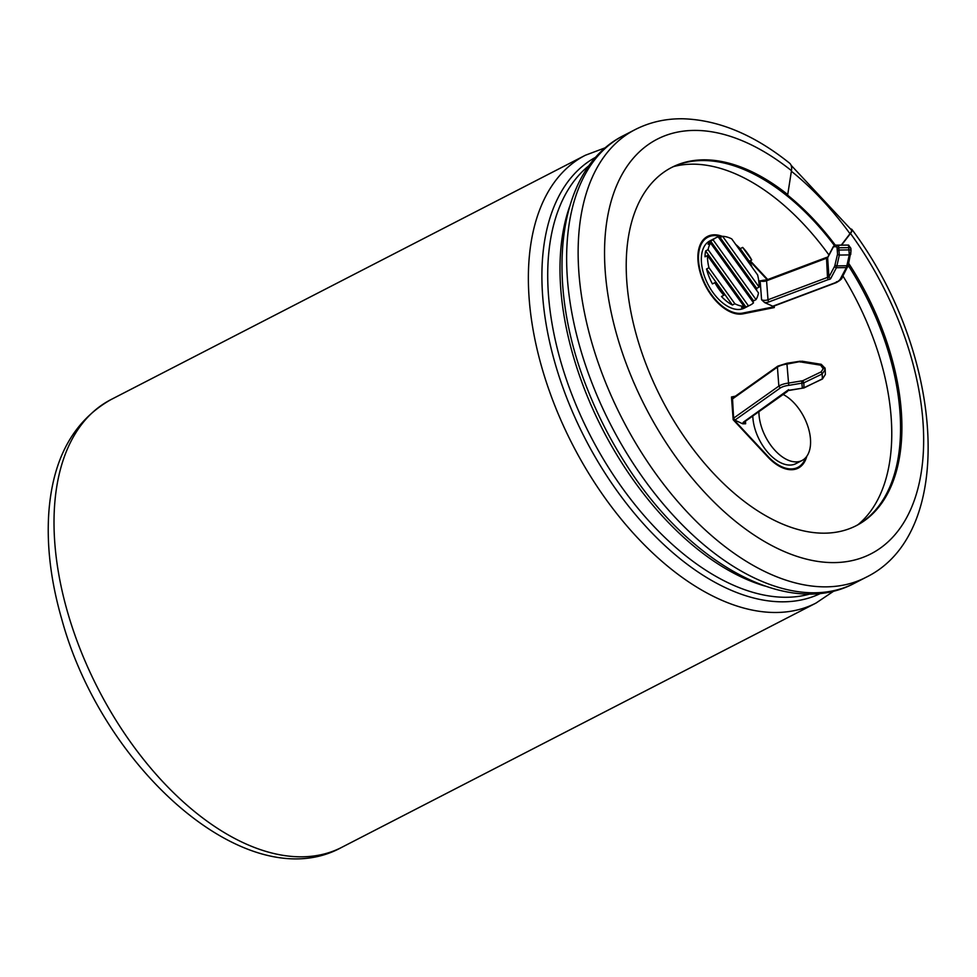 <?xml version="1.0" encoding="UTF-8"?>
<svg xmlns="http://www.w3.org/2000/svg" width="977" height="977" viewBox="0 0 977 977"><rect width="100%" height="100%" fill="white"/><g stroke="black" fill="none" stroke-linecap="round" stroke-linejoin="round"><path stroke-width="1.47" d="M757.602 274.916A37.773 21.579 -117.3 0 1 759.117 287.104L722.626 236.324A37.773 21.579 -117.3 0 1 731.724 238.901L757.602 274.916M752.241 267.454A37.773 21.579 62.7 0 0 749.261 261.262L740.212 248.671A37.773 21.579 62.7 0 0 735.693 244.433M740.212 248.671L742.667 247.413A37.773 21.579 -117.3 0 1 751.716 259.992L742.667 247.413M749.261 261.262L751.716 259.992M706.53 268.993L732.42 305.019A37.773 21.579 -117.3 0 1 721.466 296.495L723.92 295.237A37.773 21.579 -117.3 0 1 714.871 282.658L712.428 283.916A37.773 21.579 -117.3 0 1 706.53 268.993L708.972 267.735A37.773 21.579 -117.3 0 1 707.458 255.547L705.015 256.804A37.773 21.579 -117.3 0 1 705.626 250.942L708.081 249.685A37.773 21.579 -117.3 0 1 710.535 243.029L753.511 302.821A37.773 21.579 -117.3 0 1 750.592 304.909L744.462 308.06A37.773 21.579 -117.3 0 1 712.404 291.72A37.773 21.579 -117.3 0 1 703.171 248.708A37.773 21.579 -117.3 0 1 709.864 240.892L715.994 237.741A37.773 21.579 -117.3 0 1 718.18 236.861L758.506 292.966A37.773 21.579 -117.3 0 1 756.039 299.621L753.597 300.879A37.773 21.579 -117.3 0 1 752.901 301.954M718.718 237.606A37.773 21.579 -117.3 0 1 720.171 237.582L756.674 288.362L759.117 287.104M756.674 288.362A37.773 21.579 -117.3 0 1 756.589 290.291M750.592 304.909A37.773 21.579 -117.3 0 1 748.406 305.789L745.952 307.047A37.773 21.579 -117.3 0 1 741.506 307.584L743.961 306.326A37.773 21.579 -117.3 0 1 734.863 303.749L732.42 305.019M715.994 237.741A37.773 21.579 -117.3 0 0 713.063 239.829L710.621 241.087A37.773 21.579 -117.3 0 0 708.093 244.299L710.535 243.029M720.171 237.582L722.626 236.324M708.972 267.735L734.863 303.749M743.961 306.326L707.458 255.547M723.92 295.237L714.871 282.658M708.081 249.685L748.406 305.789M713.063 239.829L756.039 299.621M836.275 282.622L773.161 306.363L764.722 302.638L761.584 299.768A5.032 2.455 175.7 0 0 768.007 299.78L827.495 277.395L826.505 257.708M763.061 280.717L760.155 280.765L761.584 299.768M749.774 260.993L767.214 279.727M741.641 314.057L771.256 308.109L773.711 306.851L742.715 313.08A41.974 23.985 -117.3 0 1 704.368 282.426A41.974 23.985 -117.3 0 1 707.946 237.167A41.974 23.985 -117.3 0 1 721.649 236.825M773.711 306.851L773.662 306.18M783.163 394.476A37.773 21.579 -117.3 0 1 808.565 428.659A37.773 21.579 -117.3 0 1 802.044 460.485L795.913 463.648A37.773 21.579 -117.3 0 1 768.52 453.194A37.773 21.579 -117.3 0 1 752.803 415.994M788.622 389.652L744.071 421.661A6.717 3.285 175.7 0 0 742.715 423.81L745.634 423.774L745.439 421.209M742.715 423.81L734.887 420.147L733.617 418.144L732.494 398.237L777.753 366.167M805.646 457.7A41.974 23.985 -117.3 0 1 797.843 467.372A41.974 23.985 -117.3 0 1 767.971 456.381L733.727 419.609L733.617 418.144L778.852 386.098L777.411 367.096L778.596 366.082L777.411 367.096A15.046 7.352 -4.3 0 1 786.949 364.103L787.096 363.444M731.541 397.957L733.739 397.358M732.078 397.688L732.188 399.153L777.411 367.096M800.224 465.809A42.817 24.462 -117.3 0 1 796.963 468.691M731.529 397.737L733.874 397.26M797.843 467.372L795.388 468.642A41.974 23.985 -117.3 0 1 792.738 469.668M710.597 236.129A42.817 24.462 62.7 0 0 706.371 237.106M703.11 239.988A41.974 23.985 -117.3 0 1 705.492 238.425L707.946 237.167M858.05 524.637A202.996 115.97 62.7 0 0 842.931 275.99M828.911 254.948A202.996 115.97 62.7 0 0 673.617 166.566M767.727 279.532L750.238 260.749M722.455 236.41A42.817 24.462 62.7 0 0 707.556 236.422A42.817 24.462 62.7 0 0 703.916 282.585A42.817 24.462 62.7 0 0 743.033 313.849L774.309 307.56L774.199 305.972M806.807 456.259A42.817 24.462 -117.3 0 1 798.221 468.117A42.817 24.462 -117.3 0 1 767.763 456.918L733.19 419.78L731.468 396.98L735.388 396.186M788.757 385.365A13.373 6.534 175.7 0 0 780.257 388.003L778.852 386.098A15.046 7.352 175.7 0 1 788.39 383.106L802.825 380.712L803.827 382.837L788.757 385.365L786.949 364.103L802.007 361.209L821.278 364.323L820.692 365.19L823.184 368.769A1.673 0.818 -4.3 0 1 825.174 369.428L825.089 368.28L821.278 364.323M764.722 302.638A6.717 3.285 175.7 0 0 769.021 301.881L828.166 279.63L827.495 277.395A2.137 1.038 175.7 0 0 828.923 277.053L827.617 257.427M802.044 460.485A37.773 21.579 -117.3 0 1 774.211 449.542A37.773 21.579 -117.3 0 1 758.909 411.671M710.621 241.087L753.597 300.879M705.626 250.942L745.952 307.047M848.732 263.411A201.494 115.115 62.7 0 1 856.304 525.65A201.494 115.115 62.7 0 1 640.863 349.729A201.494 115.115 62.7 0 1 671.785 167.397A201.494 115.115 62.7 0 1 787.731 194.594L787.242 194.85A201.494 115.115 -117.3 0 1 835.298 245.142L835.323 245.142A1.673 1.624 91.4 0 0 833.735 246.705L833.259 247.144A1.673 1.404 27.9 0 1 833.393 246.485L835.311 245.142L848.537 245.08L838.584 245.227L839.328 255.058A1.673 0.806 -167.3 0 1 837.545 254.093L836.984 246.79L833.735 246.705M801.702 381.067L802.312 388.199L804.059 387.906L803.644 387.185M802.825 380.712L821.193 371.846L822.194 373.971L803.827 382.837L803.998 387.722L822.414 379.039L825.357 374.472L825.186 369.599L822.194 373.971L822.365 378.856L825.357 374.484L825.186 369.746M847.889 266.233A1.673 1.404 -152.1 0 1 846.375 267.576L846.839 265.744L836.898 265.891L836.422 267.722A1.673 1.404 -152.1 0 1 834.7 266.135L837.545 254.093M850.808 248.573A1.673 0.818 175.7 0 0 850.857 248.317L851.028 250.576A1.673 0.818 175.7 0 1 850.979 250.82L850.723 254.179A1.673 0.806 -167.3 0 1 850.747 254.447A1.673 0.806 -167.3 0 1 849.282 254.912L848.537 245.08A1.673 1.624 91.4 0 1 848.61 245.08L850.857 248.329A1.673 0.818 175.7 0 0 849.331 247.633L839.377 247.779A1.673 0.818 175.7 0 0 837.619 248.488M848.598 245.08L838.584 245.227A1.673 1.624 91.4 0 0 836.984 246.79M848.292 265.011A1.673 0.806 -167.3 0 1 848.317 265.255A1.673 0.806 -167.3 0 1 846.839 265.744L849.282 254.912L839.328 255.058L836.898 265.891A1.673 0.806 -167.3 0 1 835.103 264.914M834.7 266.135L828.923 277.053L830.548 278.836L836.422 267.722L846.375 267.576L840.733 278.225L842.259 276.857M836.312 282.609C840.244 280.375 842.211 278.628 842.198 277.37L848.317 265.255L851.028 250.576A1.673 0.818 175.7 0 0 849.501 249.88L839.548 250.027A1.673 0.818 175.7 0 0 837.79 250.723M836.63 281.681L835.775 282.524A13.373 6.534 175.7 0 0 840.733 278.225M786.497 391.594A3.81 1.856 175.7 0 1 787.999 390.397L802.532 388.174M788.28 390.568L804.059 387.906L822.316 378.881M800.261 362.076L802.007 361.209M855.632 525.992A201.494 115.115 62.7 0 0 848.268 265.463M834.334 245.435A201.494 115.115 62.7 0 0 671.114 167.751M787.731 194.594L791.468 170.67A18.636 9.428 -51.4 0 0 789.501 163.11C754 134.692 718.51 119.915 683.033 118.779C665.777 118.522 649.803 122.137 635.111 129.623A251.858 143.888 62.7 0 0 622.532 419.414A251.858 143.888 62.7 0 0 865.769 577.431C958.413 532.648 942.878 350.499 851.956 229.51A18.636 3.993 -36 0 0 850.784 229.045M841.624 245.056L850.478 233.466A18.636 3.993 -36 0 0 851.956 229.51M791.052 165.223L851.407 229.9A17.965 3.847 144 0 1 849.99 233.723L841.319 245.056M740.651 314.142L742.715 313.08M821.193 371.846L823.184 368.769M801.421 362.076L820.692 365.19M734.887 420.147L780.257 388.003M767.372 279.959A1.673 0.757 69.4 0 0 766.884 279.849A1.673 0.757 69.4 0 0 766.566 280.79L826.066 258.404A2.137 1.038 -4.3 0 0 827.482 258.05L833.259 247.144M772.551 306.302L835.775 282.524M828.166 279.63A3.81 1.856 175.7 0 0 830.548 278.836M760.155 280.765A5.032 2.455 -4.3 0 0 766.566 280.79L768.007 299.78A1.673 0.757 -110.6 0 0 769.021 301.881M744.071 421.661A1.673 1.136 54.7 0 0 744.926 421.575L744.291 422.272A5.032 2.455 175.7 0 0 745.634 423.774M823.098 367.596A1.673 0.818 -4.3 0 1 825.089 368.256M110.999 399.581A251.858 143.888 62.7 0 0 98.408 689.371A251.858 143.888 62.7 0 0 341.657 847.389L816.003 603.065A251.858 143.888 62.7 0 1 572.766 445.048A251.858 143.888 62.7 0 1 585.357 155.258L110.999 399.581C73.617 420.806 52.892 458.335 48.85 512.143C46.517 545.716 50.841 581.474 61.82 619.418C102.609 769.18 248.146 898.962 341.657 847.389M596.043 157.041A245.398 140.2 62.7 0 0 585.15 438.661A245.398 140.2 62.7 0 0 820.765 593.332M589.339 165.357A242.626 138.612 62.7 0 0 590.462 435.925A242.626 138.612 62.7 0 0 810.104 593.967M569.493 206.904A242.626 138.612 62.7 0 0 602.711 429.624A242.626 138.612 62.7 0 0 764.759 585.992M854.277 583.354A251.858 143.888 62.7 0 1 611.028 425.337A251.858 143.888 62.7 0 1 623.619 135.547C555.62 169.448 544.152 282.732 587.934 390.348A245.398 140.2 62.7 0 0 626.098 464.454C688.297 562.593 787.181 619.027 854.277 583.354L865.769 577.431M791.468 170.67A233.222 133.238 62.7 0 0 608.317 297.24A233.222 133.238 62.7 0 0 855.107 559.882A233.222 133.238 62.7 0 0 850.478 233.466M791.37 171.244A233.222 133.238 -117.3 0 1 849.99 233.723M762.084 280.46L766.884 279.849L826.163 257.549M826.261 257.525L827.995 257.024M827.592 257.452L833.393 246.485M744.926 421.575L787.474 391.423M777.814 366.119L786.998 363.236L800.334 361.197M833.992 590.975L816.003 603.065M605.642 147.637L585.357 155.258M623.619 135.547L635.111 129.623"/></g></svg>
